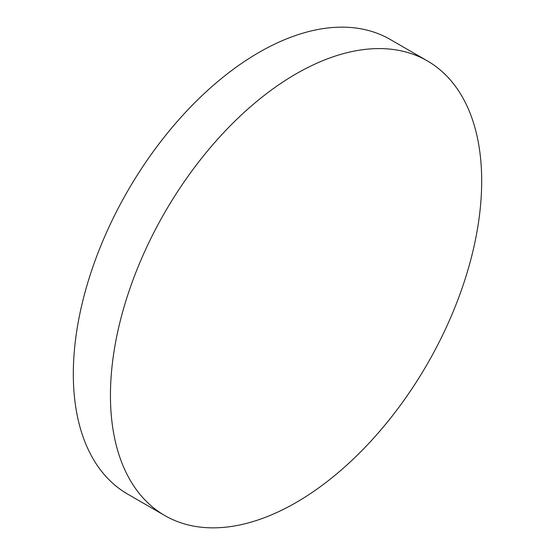 <?xml version="1.0" encoding="UTF-8"?>
<svg xmlns="http://www.w3.org/2000/svg" width="555" height="555" viewBox="0 0 555 555"><rect width="100%" height="100%" fill="white"/><g stroke="black" fill="none" stroke-linecap="round" stroke-linejoin="round"><path stroke-width="0.83" d="M296.065 73.877A262.508 151.557 120 0 0 124.57 305.201A262.508 151.557 120 0 0 164.807 515.553A262.508 151.557 120 0 0 296.065 502.552A262.508 151.557 120 0 0 467.553 271.228A262.508 151.557 120 0 0 427.315 60.877A262.508 151.557 120 0 0 296.065 73.877M427.315 60.877L390.193 39.447A262.508 151.557 120 0 0 258.935 52.447A262.508 151.557 120 0 0 87.447 283.772A262.508 151.557 120 0 0 127.685 494.123L164.807 515.553"/></g></svg>
